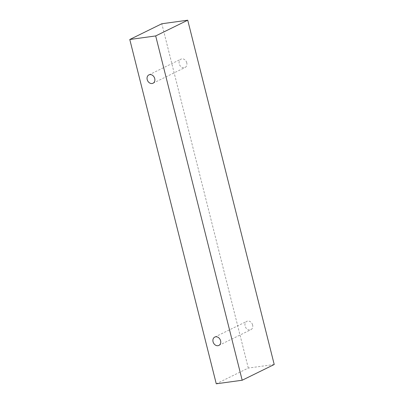 <?xml version="1.0" encoding="UTF-8"?>
<svg xmlns="http://www.w3.org/2000/svg" width="404" height="404" viewBox="0 0 404 404"><rect width="100%" height="100%" fill="white"/><g stroke="black" fill="none" stroke-linecap="round" stroke-linejoin="round"><path stroke-width="0.3" stroke-dasharray="2.02 1.52" d="M252.621 324.993A4.646 3.727 -116.2 0 0 246.814 321.342A4.646 3.727 -116.2 0 0 245.511 327.154A4.646 3.727 -116.2 0 0 250.909 329.679A4.646 3.727 -116.2 0 0 252.621 324.993M274.22 364.504L248.309 368.064L216.266 383.8M186.764 62.807A4.646 3.727 -116.2 0 0 180.957 59.156A4.646 3.727 -116.2 0 0 179.654 64.968A4.646 3.727 -116.2 0 0 185.052 67.493A4.646 3.727 -116.2 0 0 186.764 62.807M248.309 368.064L161.822 23.76M218.867 345.42L250.909 329.679M214.771 337.077L246.814 321.342M153.01 83.234L185.052 67.493M148.914 74.892L180.957 59.156"/><path stroke-width="0.61" d="M220.579 340.734A4.646 3.727 63.8 0 1 218.867 345.42A4.646 3.727 63.8 0 1 217.938 345.703A4.646 3.727 63.8 0 1 213.231 342.339A4.646 3.727 63.8 0 1 214.771 337.077A4.646 3.727 63.8 0 1 220.579 340.734M152.081 83.517A4.646 3.727 63.8 0 1 147.374 80.154A4.646 3.727 63.8 0 1 148.914 74.892A4.646 3.727 63.8 0 1 154.722 78.548A4.646 3.727 63.8 0 1 153.01 83.234A4.646 3.727 63.8 0 1 152.081 83.517M216.266 383.8L129.78 39.496L155.692 35.936L242.178 380.24L216.266 383.8M129.78 39.496L161.822 23.76L187.734 20.2L274.22 364.504L242.178 380.24M187.734 20.2L155.692 35.936"/></g></svg>
